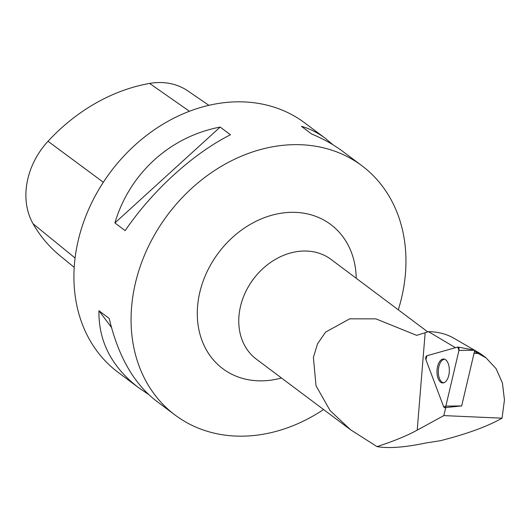 <?xml version="1.0" encoding="UTF-8"?>
<svg xmlns="http://www.w3.org/2000/svg" width="531" height="531" viewBox="0 0 531 531"><rect width="100%" height="100%" fill="white"/><g stroke="black" fill="none" stroke-linecap="round" stroke-linejoin="round"><path stroke-width="0.8" d="M457.987 347.055L474.76 350.234L461.671 405.923L444.693 407.675A2.476 1.274 -87.6 0 0 445.861 406.115L458.95 350.427A2.476 1.274 -87.6 0 0 457.987 347.055A2.476 1.274 -87.6 0 0 457.682 347.068L426.871 355.763A2.476 1.274 -87.6 0 0 425.935 359.739L443.657 406.739A2.476 1.274 -87.6 0 0 444.693 407.675M448.224 363.549A11.981 6.166 -87.6 0 0 443.916 359.029A11.981 6.166 -87.6 0 0 437.863 365.421A11.981 6.166 -87.6 0 0 438.095 378.404A11.981 6.166 -87.6 0 0 442.92 382.944A11.981 6.166 -87.6 0 0 448.582 376.081A11.981 6.166 -87.6 0 0 448.224 363.549M445.708 407.569L443.823 415.6L502.047 418.182L504.45 399.923L502.426 383.017L496.113 368.693L486.064 357.887L474.847 351.661L479.964 353.367L481.338 354.316M455.459 347.692L428.444 331.643L425.158 332.738L417.213 430.137L443.823 415.6M425.158 332.738L416.636 335.353L375.935 318.872L349.737 318.832L325.629 332.081L317.545 343.803L313.39 357.443L316.031 385.785L330.129 410.629L350.573 429.771L377.01 446.611C388.466 448.602 404.649 447.414 425.55 443.046L440.299 440.73C466.981 433.94 487.564 426.42 502.047 418.182M474.316 350.095L454.357 338.493A73.305 59.306 126.8 0 0 428.444 331.643M377.01 446.611C393.292 441.347 406.693 435.858 417.213 430.137M474.455 351.529L474.847 351.661M398.296 309.812A155.762 126.013 126.8 0 0 361.923 165.765A155.762 126.013 126.8 0 0 294.997 144.651A155.762 126.013 126.8 0 0 145.992 251.754A155.762 126.013 126.8 0 0 175.097 415.056A155.762 126.013 126.8 0 0 242.023 436.17A155.762 126.013 126.8 0 0 323.565 409.534M361.923 165.765L342.847 151.468C333.674 144.611 323.286 138.797 311.684 134.031L301.422 126.345C309.805 128.694 317.77 132.69 325.324 138.332L304.781 122.94A155.762 126.013 126.8 0 0 237.855 101.819A155.762 126.013 126.8 0 0 88.843 208.922A155.762 126.013 126.8 0 0 117.948 372.224L138.491 387.623C111.643 366.894 98.461 341.274 98.945 310.741L109.2 318.434C118.108 355.996 133.712 383.442 156.021 400.759L175.097 415.056M148.428 394.354L138.491 387.623M325.324 138.332L332.91 144.731M125.157 230.627L114.902 222.94C129.537 173.451 170.033 136.58 220.179 127.068L230.434 134.755C192.912 153.731 152.424 190.602 125.157 230.627M208.895 105.33L187.808 90.894A70.072 56.691 126.8 0 0 149.616 83.433A169.761 137.337 126.8 0 0 48.016 141.279A70.072 56.691 126.8 0 0 33.075 223.783A169.761 137.337 126.8 0 0 59.91 255.657L74.207 267.358M114.902 222.94L220.179 127.068M111.457 327.428L98.945 310.741M443.73 382.811A11.801 6.073 92.4 0 1 441.905 382.068A11.801 6.073 92.4 0 1 438.467 368.952A11.801 6.073 92.4 0 1 444.706 359.228M474.01 353.434L478.511 353.38M425.935 359.739L443.657 406.739L445.861 406.115L458.95 350.427L457.682 347.068L426.871 355.763L425.935 359.739M474.76 350.234L458.95 350.427M445.861 406.115L461.671 405.923M350.573 429.771L256.373 359.175A62.306 50.405 -53.2 0 1 244.731 293.855A62.306 50.405 -53.2 0 1 304.336 251.017A62.306 50.405 -53.2 0 1 331.105 259.46L427.74 331.882M149.616 83.433L189.448 111.278M48.016 141.279L103.346 182.266M33.075 223.783L75.077 258.02M281.483 377.992A90.058 72.86 -53.2 0 1 261.438 380.86A90.058 72.86 -53.2 0 1 197.884 303.194A90.058 72.86 -53.2 0 1 280.992 213.243A90.058 72.86 -53.2 0 1 356.215 278.277M486.077 357.867L480.986 354.051M474.734 350.341L479.958 353.374"/></g></svg>
